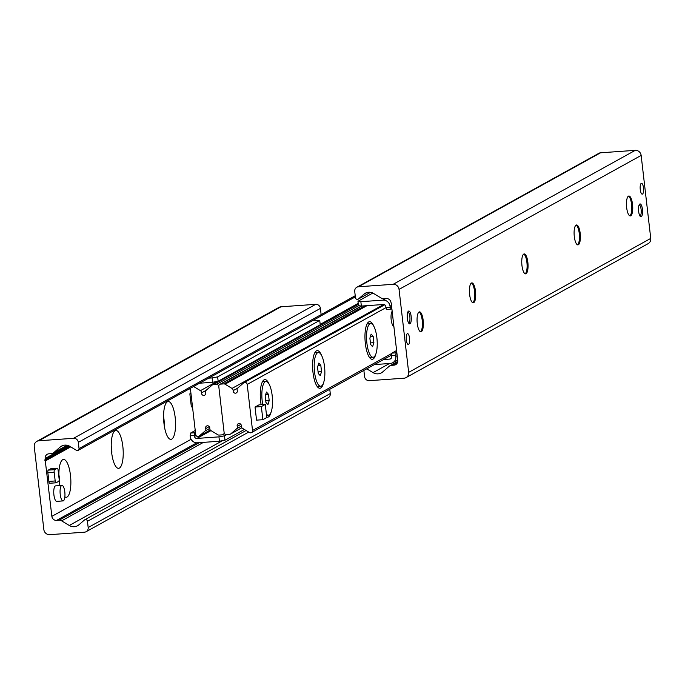 <?xml version="1.0" encoding="UTF-8"?>
<svg xmlns="http://www.w3.org/2000/svg" width="685" height="685" viewBox="0 0 685 685"><rect width="100%" height="100%" fill="white"/><g stroke="black" fill="none" stroke-linecap="round" stroke-linejoin="round"><path stroke-width="1.03" d="M640.261 189.608A5.454 1.687 -94.1 0 1 641.485 183.28A5.454 1.687 -94.1 0 1 643.549 188.598A5.454 1.687 -94.1 0 1 642.256 194.155A5.454 1.687 -94.1 0 1 640.261 189.608M406.325 339.966A5.454 1.687 -94.1 0 1 407.549 333.638A5.454 1.687 -94.1 0 1 409.613 338.955A5.454 1.687 -94.1 0 1 408.32 344.521A5.454 1.687 -94.1 0 1 406.325 339.966M407.361 318.482A6.43 1.986 -94.1 0 1 408.799 311.016A6.43 1.986 -94.1 0 1 411.24 317.292A6.43 1.986 -94.1 0 1 409.716 323.851A6.43 1.986 -94.1 0 1 407.361 318.482M638.643 211.408A6.43 1.986 -94.1 0 1 640.09 203.942A6.43 1.986 -94.1 0 1 642.521 210.218A6.43 1.986 -94.1 0 1 640.997 216.777A6.43 1.986 -94.1 0 1 638.643 211.408M628.419 196.158A9.984 3.083 -94.1 0 1 628.976 196.544A9.984 3.083 -94.1 0 1 631.587 204.404A9.984 3.083 -94.1 0 1 630.311 215.381A9.984 3.083 -94.1 0 1 629.815 215.844M632.538 204.335A9.984 3.083 -94.1 0 1 630.303 215.921A9.984 3.083 -94.1 0 1 626.518 206.185A9.984 3.083 -94.1 0 1 628.881 196.013A9.984 3.083 -94.1 0 1 632.538 204.335M576.076 225.125A9.984 3.083 -94.1 0 1 576.633 225.511A9.984 3.083 -94.1 0 1 579.245 233.371A9.984 3.083 -94.1 0 1 577.969 244.348A9.984 3.083 -94.1 0 1 577.472 244.802M580.186 233.302A9.984 3.083 -94.1 0 1 577.952 244.887A9.984 3.083 -94.1 0 1 574.167 235.152A9.984 3.083 -94.1 0 1 576.539 224.971A9.984 3.083 -94.1 0 1 580.186 233.302M523.725 254.092A9.984 3.083 -94.1 0 1 524.282 254.477A9.984 3.083 -94.1 0 1 526.902 262.338A9.984 3.083 -94.1 0 1 525.618 273.315A9.984 3.083 -94.1 0 1 525.13 273.769M527.844 262.269A9.984 3.083 -94.1 0 1 525.609 273.854A9.984 3.083 -94.1 0 1 521.824 264.119A9.984 3.083 -94.1 0 1 524.196 253.938A9.984 3.083 -94.1 0 1 527.844 262.269M471.383 283.059A9.984 3.083 -94.1 0 1 471.939 283.444A9.984 3.083 -94.1 0 1 474.551 291.305A9.984 3.083 -94.1 0 1 473.275 302.282A9.984 3.083 -94.1 0 1 472.778 302.736M475.501 291.236A9.984 3.083 -94.1 0 1 473.267 302.821A9.984 3.083 -94.1 0 1 469.482 293.086A9.984 3.083 -94.1 0 1 471.845 282.905A9.984 3.083 -94.1 0 1 475.501 291.236M419.04 312.026A9.984 3.083 -94.1 0 1 419.588 312.411A9.984 3.083 -94.1 0 1 422.208 320.272A9.984 3.083 -94.1 0 1 420.933 331.249A9.984 3.083 -94.1 0 1 420.436 331.703M423.15 320.203A9.984 3.083 -94.1 0 1 420.915 331.788A9.984 3.083 -94.1 0 1 417.131 322.053A9.984 3.083 -94.1 0 1 419.503 311.872A9.984 3.083 -94.1 0 1 423.15 320.203M406.077 377.598L648.173 243.629A5.548 5.223 -119 0 0 650.75 238.406L641.151 155.427A5.548 5.223 -119 0 0 635.26 150.34L600.531 152.806A4.435 4.178 -119 0 0 598.887 153.294L356.791 287.263A4.435 4.178 61 0 1 358.435 286.775L393.156 284.309A5.548 5.223 61 0 1 399.047 289.395L408.654 372.366A5.548 5.223 61 0 1 404.022 378.206L369.292 380.672A4.435 4.178 61 0 1 364.583 376.604L363.863 370.414M366.758 368.813L373.042 372.614A8.871 8.357 -119 0 0 381.339 372.88A8.871 8.357 -119 0 0 382.701 371.929L389.174 366.295A4.435 4.178 61 0 1 391.495 365.336L394.021 365.156A4.435 4.178 -119 0 0 397.728 360.49L391.426 304.782A0.557 0.522 -119 0 0 391.349 303.738L391.032 302.624A4.435 4.178 -119 0 0 386.314 298.557L383.788 298.737A4.435 4.178 61 0 1 381.28 298.121L373.625 293.488A8.871 8.357 -119 0 0 365.328 293.223A8.871 8.357 -119 0 0 363.966 294.173L358.435 298.985A1.884 1.772 61 0 1 355.446 297.667L354.727 291.442A4.435 4.178 61 0 1 356.791 287.263M58.953 477.436A18.966 5.857 -94.1 0 1 61.71 460.603A18.966 5.857 -94.1 0 1 70.469 475.262A18.966 5.857 -94.1 0 1 64.861 496.882M59.912 485.571A18.966 5.857 -94.1 0 1 59.141 480.065M59.458 482.797A9.984 3.083 85.9 0 0 59.304 477.334A9.984 3.083 85.9 0 0 58.884 474.739M122.82 446.295A18.966 5.857 -94.1 0 1 116.596 467.427A18.966 5.857 -94.1 0 1 111.381 449.805A18.966 5.857 -94.1 0 1 114.052 431.636A18.966 5.857 -94.1 0 1 122.82 446.295M111.801 453.83A9.984 3.083 85.9 0 0 111.646 448.367A9.984 3.083 85.9 0 0 111.227 445.772M175.163 417.336A18.966 5.857 -94.1 0 1 168.947 438.46A18.966 5.857 -94.1 0 1 163.724 420.838A18.966 5.857 -94.1 0 1 166.404 402.669A18.966 5.857 -94.1 0 1 175.163 417.336M164.143 424.863A9.984 3.083 85.9 0 0 163.989 419.408A9.984 3.083 85.9 0 0 163.578 416.805M49.74 534.66A5.548 5.223 61 0 1 43.849 529.573L34.25 446.594A5.548 5.223 61 0 1 38.882 440.763L73.603 438.297A4.435 4.178 61 0 1 78.321 442.364L79.04 448.589A1.884 1.772 61 0 1 76.403 450.31L69.861 446.355A8.871 8.357 -119 0 0 61.564 446.089A8.871 8.357 -119 0 0 60.203 447.04L53.73 452.674A4.435 4.178 61 0 1 51.409 453.633L48.875 453.812A4.435 4.178 -119 0 0 45.176 458.479L45.116 459.618A0.557 0.522 -119 0 0 45.261 460.645L51.872 516.344A4.435 4.178 -119 0 0 56.581 520.412L59.116 520.232A4.435 4.178 61 0 1 61.616 520.848L69.279 525.481A8.871 8.357 -119 0 0 77.576 525.746A8.871 8.357 -119 0 0 78.938 524.796L84.46 519.983A1.884 1.772 61 0 1 87.457 521.302L88.177 527.527A4.435 4.178 61 0 1 84.469 532.194L49.74 534.66M78.167 450.362L320.263 316.401A1.884 1.772 -119 0 0 321.137 314.62L320.417 308.396A4.435 4.178 -119 0 0 315.708 304.328L280.978 306.794A5.548 5.223 -119 0 0 278.923 307.402L36.827 441.371M86.113 531.706L328.209 397.737A4.435 4.178 -119 0 0 330.273 393.558L329.776 389.277M391.906 353.117L391.503 355.661L395.707 355.361L396.11 352.818L391.906 353.117L396.572 350.532M396.795 352.433L396.11 352.818M374.404 364.583L390.279 363.452A6.653 6.268 -119 0 0 395.836 356.457L395.707 355.361M390.15 307.325L385.938 307.625L386.845 309.44L391.058 309.149L390.022 306.229A6.653 6.268 -119 0 0 382.949 300.133L360.858 301.7L357.955 301.272L358.46 305.638L361.363 306.067L360.858 301.7M391.058 309.149L391.743 308.764M361.363 306.067L383.454 304.5A2.218 2.089 61 0 1 385.818 306.529L385.938 307.625M383.531 359.531L389.774 359.086A2.218 2.089 -119 0 0 391.623 356.757L391.503 355.661M357.955 301.272L372.811 293.052M190.156 435.609L194.369 435.309L194.771 432.766L190.558 433.066L190.284 436.696A6.653 6.268 -119 0 0 197.357 442.801L219.457 441.234L224.971 440.207L224.466 435.84L218.952 436.867L219.457 441.234M190.558 433.066L195.234 430.48M188.777 389.157L189.54 388.737M189.719 389.089L190.404 388.712M313.353 320.22L319.724 320.4L320.229 324.767L218.147 381.254L217.642 376.887L212.127 377.906L212.633 382.273L218.147 381.254M195.456 432.381L194.771 432.766M212.633 382.273L199.532 383.206M212.127 377.906L208.66 378.154M224.466 435.84L226.838 434.53M218.952 436.867L196.852 438.434A2.218 2.089 61 0 1 194.497 436.405L194.369 435.309M224.971 440.207L244.374 429.469M319.724 320.4L217.642 376.887M193.581 386.503L200.448 390.655A2.218 2.089 61 0 1 201.553 392.89A2.218 2.089 -119 0 0 204.729 395.185A2.218 2.089 -119 0 0 205.646 392.599A2.218 2.089 61 0 1 206.219 390.244L212.11 385.116A2.218 2.089 61 0 1 213.275 384.636L216.426 384.413A2.218 2.089 61 0 1 218.789 386.443L224.115 432.518L218.789 386.443A2.218 2.089 61 0 1 220.638 384.114L223.798 383.891A2.218 2.089 61 0 1 225.048 384.199L232.018 388.412A2.218 2.089 61 0 1 233.123 390.647A2.218 2.089 -119 0 0 236.299 392.942A2.218 2.089 -119 0 0 237.215 390.356A2.218 2.089 61 0 1 237.789 388.001L243.68 382.872A2.218 2.089 61 0 1 247.199 384.431L252.525 430.497A2.218 2.089 61 0 1 249.426 432.526L242.456 428.313A2.218 2.089 61 0 1 241.351 426.079A2.218 2.089 -119 0 0 238.166 423.784A2.218 2.089 -119 0 0 237.258 426.37A2.218 2.089 61 0 1 236.676 428.724L230.794 433.853A2.218 2.089 61 0 1 229.629 434.333L226.47 434.555A2.218 2.089 61 0 1 224.115 432.518A2.218 2.089 61 0 1 222.265 434.855L219.106 435.078A2.218 2.089 61 0 1 217.856 434.769L210.886 430.557A2.218 2.089 61 0 1 209.781 428.322A2.218 2.089 -119 0 0 206.605 426.027A2.218 2.089 -119 0 0 205.688 428.613A2.218 2.089 61 0 1 205.106 430.968L199.224 436.088A2.218 2.089 61 0 1 195.704 434.538L190.37 388.464A2.218 2.089 61 0 1 190.361 388.284M375.808 354.128A18.855 5.822 -94.1 0 1 370.294 358.409A18.855 5.822 -94.1 0 1 365.105 340.899A18.855 5.822 -94.1 0 1 367.759 322.823A18.855 5.822 -94.1 0 1 368.761 321.924A18.855 5.822 -94.1 0 1 373.83 326.283M323.466 383.086A18.855 5.822 -94.1 0 1 317.943 387.376A18.855 5.822 -94.1 0 1 312.754 369.866A18.855 5.822 -94.1 0 1 315.417 351.79A18.855 5.822 -94.1 0 1 316.419 350.883A18.855 5.822 -94.1 0 1 321.488 355.25M261.122 404.715A18.855 5.822 -94.1 0 1 263.066 380.757A18.855 5.822 -94.1 0 1 264.076 379.85A18.855 5.822 -94.1 0 1 269.136 384.216M271.114 412.053A18.855 5.822 -94.1 0 1 266.739 417.096M262.869 419.691L256.55 420.145L255.034 407.044L258.964 404.869L265.275 404.424L266.79 417.525L262.869 419.691L261.353 406.59L265.275 404.424M255.034 407.044L261.353 406.59M190.987 393.764L189.848 393.841L191.363 406.941L192.502 406.864M190.927 393.25L189.848 393.841M54.175 472.23A2.218 0.685 -94.1 0 1 54.577 469.679L57.189 468.232A2.218 0.685 -94.1 0 1 57.292 468.206A2.218 0.685 -94.1 0 1 58.097 470.056L59.107 478.789A2.218 0.685 -94.1 0 1 58.713 481.332L56.093 482.779A2.218 0.685 -94.1 0 1 55.999 482.814A2.218 0.685 -94.1 0 1 55.185 480.964L54.175 472.23L47.864 472.676A2.218 0.685 85.9 0 1 48.258 470.133L50.878 468.686L57.189 468.232M55.185 480.964L48.875 481.409L47.864 472.676M48.875 481.409A2.218 0.685 85.9 0 0 49.68 483.259A2.218 0.685 85.9 0 0 49.774 483.233L55.896 482.797M639.148 204.901A5.548 1.712 -94.1 0 1 639.67 205.166A5.548 1.712 -94.1 0 1 641.203 210.312A5.548 1.712 -94.1 0 1 640.415 215.629A5.548 1.712 -94.1 0 1 639.927 215.963M407.858 311.975A5.548 1.712 -94.1 0 1 408.388 312.24A5.548 1.712 -94.1 0 1 409.913 317.386A5.548 1.712 -94.1 0 1 409.133 322.703A5.548 1.712 -94.1 0 1 408.645 323.037M392.051 311.461A7.766 2.397 85.9 0 0 391.186 319.826A7.766 2.397 85.9 0 0 393.772 326.274M63.063 500.915L56.752 501.36A7.766 2.397 -94.1 0 1 53.807 493.791A7.766 2.397 -94.1 0 1 55.648 485.871L61.967 485.425A7.766 2.397 -94.1 0 1 64.801 491.899A7.766 2.397 -94.1 0 1 63.063 500.915A7.766 2.397 -94.1 0 1 60.126 493.337A7.766 2.397 -94.1 0 1 61.967 485.425M269.188 400.588L267.921 404.647L265.917 402.403L265.189 396.101L266.456 392.043L268.46 394.286L269.188 400.588L265.737 400.836M265.694 394.483L268.46 394.286M262.732 404.604A16.902 5.223 -94.1 0 1 265.994 381.485A16.902 5.223 -94.1 0 1 272.176 395.587A16.902 5.223 -94.1 0 1 268.392 415.204A16.902 5.223 -94.1 0 1 266.405 414.177M262.321 381.973A16.902 5.223 -94.1 0 1 263.168 381.682L265.994 381.485M321.539 371.621L320.263 375.68L318.26 373.436L317.532 367.134L318.808 363.076L320.803 365.319L321.539 371.621L318.08 371.869M318.037 365.516L320.803 365.319M324.519 366.621A16.902 5.223 -94.1 0 1 320.734 386.237A16.902 5.223 -94.1 0 1 314.329 369.746A16.902 5.223 -94.1 0 1 318.337 352.518A16.902 5.223 -94.1 0 1 324.519 366.621M320.734 386.237L317.917 386.443A16.902 5.223 -94.1 0 1 317.035 386.272M314.672 353.015A16.902 5.223 -94.1 0 1 315.52 352.715L318.337 352.518M373.882 342.663L372.606 346.713L370.611 344.469L369.883 338.167L371.15 334.109L373.154 336.352L373.882 342.663L370.431 342.902M370.388 336.549L373.154 336.352M376.87 337.654A16.902 5.223 -94.1 0 1 373.077 357.27A16.902 5.223 -94.1 0 1 366.672 340.779A16.902 5.223 -94.1 0 1 370.679 323.551A16.902 5.223 -94.1 0 1 376.87 337.654M373.077 357.27L370.26 357.476A16.902 5.223 -94.1 0 1 369.378 357.305M367.014 324.048A16.902 5.223 -94.1 0 1 367.862 323.748L370.679 323.551M408.654 372.366L650.75 238.406M399.047 289.395L641.151 155.427M393.156 284.309L635.26 150.34M358.435 286.775L600.531 152.806M358.435 298.985L370.474 292.332M363.966 294.173L366.86 292.572M394.021 365.156L396.949 363.538M391.495 365.336L397.668 361.92M373.042 372.614L389.5 363.512M280.978 306.794L38.882 440.763M315.708 304.328L73.603 438.297M320.417 308.396L78.321 442.364M321.137 314.62L79.04 448.589M63.089 445.438L60.203 447.04M67.113 445.267L53.73 452.674M68.38 445.635L45.176 458.479M69.288 446.038L45.27 459.327M69.485 446.14L45.141 459.609L69.485 446.14M70.452 446.714L45.261 460.645M70.726 446.877L45.45 460.868M191.115 439.29L51.872 516.344M196.809 442.818L56.581 520.412M199.292 442.664L59.116 520.232M203.445 442.373L61.616 520.848M222.565 440.652L69.279 525.481M248.689 432.081L87.457 521.302M330.273 393.558L88.177 527.527M395.836 356.457L397.172 355.712M391.366 305.493L390.022 306.229M389.774 359.086L391.238 358.272M382.949 300.133L385.724 298.6M210.98 430.617L196.852 438.434M194.497 436.405L196.064 435.532M230.794 433.853L241.822 427.748M236.676 428.724L241.343 426.138M237.258 426.37L240.855 424.383M252.525 430.497L391.854 353.4M247.199 384.431L385.955 307.651M233.123 390.647L237.652 388.138M232.018 388.412L383.668 304.491M225.048 384.199L366.963 305.673M223.798 383.891L364.882 305.818M220.638 384.114L361.723 306.041M216.426 384.413L358.709 305.681M213.275 384.636L358.315 304.38M201.553 392.89L206.082 390.382M200.448 390.655L217.077 381.451M320.186 324.399L358.195 303.361M320.717 316.033L355.352 296.862M199.224 436.088L210.252 429.992M205.106 430.968L209.773 428.382M205.688 428.613L209.285 426.627M54.577 469.679L48.258 470.133M358.152 299.191L370.534 292.341M389.851 365.816L397.737 361.457M67.241 445.301L53.053 453.145M246.078 430.505L84.752 519.778M392.745 362.725L397.668 360.002M230.451 434.084L241.848 427.782M251.498 432.595L391.597 355.07M244.023 382.632L384.687 304.791M219.817 384.353L361.312 306.058M212.453 384.876L358.289 304.174M321.137 314.586L355.224 295.723M198.881 436.328L210.278 430.026M223.087 434.607L224.646 433.751M50.973 468.651L57.292 468.206M49.68 483.259L55.999 482.814M639.67 205.166L639.225 204.729M640.415 215.629L640.038 216.118M408.388 312.24L407.943 311.803M409.133 322.703L408.748 323.192M268.392 415.204L266.542 415.341"/></g></svg>
